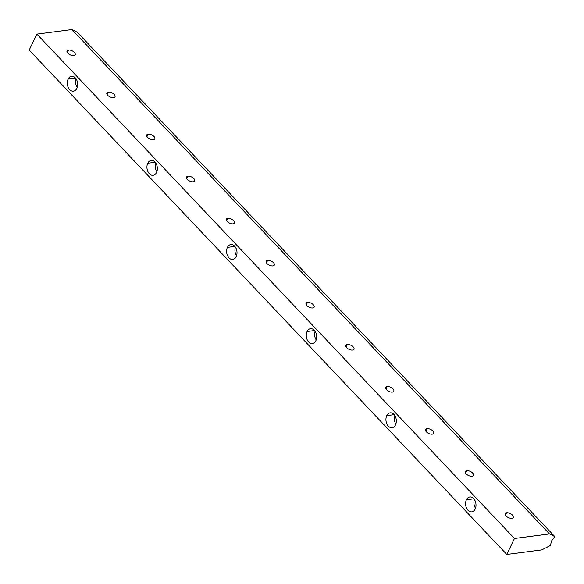 <?xml version="1.0" encoding="UTF-8"?>
<svg xmlns="http://www.w3.org/2000/svg" width="584" height="584" viewBox="0 0 584 584"><rect width="100%" height="100%" fill="white"/><g stroke="black" fill="none" stroke-linecap="round" stroke-linejoin="round"><path stroke-width="0.88" d="M505.445 515.212L506.627 512.759A4.497 2.241 25.7 0 0 505.204 513.584A4.497 2.241 25.7 0 0 507.036 516.825A4.497 2.241 25.7 0 0 511.883 518.315A4.497 2.241 25.7 0 0 513.314 517.49A4.497 2.241 25.7 0 0 511.482 514.249A4.497 2.241 25.7 0 0 506.627 512.759L505.445 515.212M67.291 52.48L68.474 50.027A4.497 2.241 25.7 0 0 67.05 50.852A4.497 2.241 25.7 0 0 68.883 54.086A4.497 2.241 25.7 0 0 73.73 55.575A4.497 2.241 25.7 0 0 75.153 54.75A4.497 2.241 25.7 0 0 73.321 51.509A4.497 2.241 25.7 0 0 68.474 50.027L67.291 52.48M107.127 94.542L108.303 92.09A4.497 2.241 25.7 0 0 106.879 92.914A4.497 2.241 25.7 0 0 108.712 96.156A4.497 2.241 25.7 0 0 113.566 97.645A4.497 2.241 25.7 0 0 114.99 96.82A4.497 2.241 25.7 0 0 113.157 93.579A4.497 2.241 25.7 0 0 108.303 92.09L107.127 94.542M146.956 136.612L148.139 134.159A4.497 2.241 25.7 0 0 146.715 134.984A4.497 2.241 25.7 0 0 148.548 138.225A4.497 2.241 25.7 0 0 153.395 139.707A4.497 2.241 25.7 0 0 154.818 138.882A4.497 2.241 25.7 0 0 152.986 135.649A4.497 2.241 25.7 0 0 148.139 134.159L146.956 136.612M186.792 178.682L187.968 176.222A4.497 2.241 25.7 0 0 186.544 177.054A4.497 2.241 25.7 0 0 188.376 180.288A4.497 2.241 25.7 0 0 193.231 181.777A4.497 2.241 25.7 0 0 194.654 180.952A4.497 2.241 25.7 0 0 192.822 177.711A4.497 2.241 25.7 0 0 187.968 176.222L186.792 178.682M226.621 220.745L227.804 218.292A4.497 2.241 25.7 0 0 226.38 219.117A4.497 2.241 25.7 0 0 228.213 222.358A4.497 2.241 25.7 0 0 233.06 223.847A4.497 2.241 25.7 0 0 234.483 223.022A4.497 2.241 25.7 0 0 232.651 219.781A4.497 2.241 25.7 0 0 227.804 218.292L226.621 220.745M266.457 262.815L267.633 260.362A4.497 2.241 25.7 0 0 266.209 261.187A4.497 2.241 25.7 0 0 268.041 264.421A4.497 2.241 25.7 0 0 272.896 265.91A4.497 2.241 25.7 0 0 274.319 265.085A4.497 2.241 25.7 0 0 272.487 261.851A4.497 2.241 25.7 0 0 267.633 260.362L266.457 262.815M306.286 304.877L307.469 302.424A4.497 2.241 25.7 0 0 306.045 303.249A4.497 2.241 25.7 0 0 307.877 306.49A4.497 2.241 25.7 0 0 312.725 307.98A4.497 2.241 25.7 0 0 314.148 307.155A4.497 2.241 25.7 0 0 312.316 303.914A4.497 2.241 25.7 0 0 307.469 302.424L306.286 304.877M346.122 346.947L347.298 344.494A4.497 2.241 25.7 0 0 345.874 345.319A4.497 2.241 25.7 0 0 347.706 348.56A4.497 2.241 25.7 0 0 352.561 350.05A4.497 2.241 25.7 0 0 353.984 349.217A4.497 2.241 25.7 0 0 352.152 345.983A4.497 2.241 25.7 0 0 347.298 344.494L346.122 346.947M385.951 389.017L387.134 386.557A4.497 2.241 25.7 0 0 385.71 387.389A4.497 2.241 25.7 0 0 387.542 390.623A4.497 2.241 25.7 0 0 392.39 392.112A4.497 2.241 25.7 0 0 393.813 391.287A4.497 2.241 25.7 0 0 391.981 388.046A4.497 2.241 25.7 0 0 387.134 386.557L385.951 389.017M425.78 431.08L426.962 428.627A4.497 2.241 25.7 0 0 425.539 429.452A4.497 2.241 25.7 0 0 427.371 432.693A4.497 2.241 25.7 0 0 432.226 434.182A4.497 2.241 25.7 0 0 433.649 433.357A4.497 2.241 25.7 0 0 431.817 430.116A4.497 2.241 25.7 0 0 426.962 428.627L425.78 431.08M465.616 473.149L466.799 470.697A4.497 2.241 25.7 0 0 465.375 471.522A4.497 2.241 25.7 0 0 467.207 474.755A4.497 2.241 25.7 0 0 472.054 476.245A4.497 2.241 25.7 0 0 473.478 475.42A4.497 2.241 25.7 0 0 471.646 472.186A4.497 2.241 25.7 0 0 466.799 470.697L465.616 473.149M466.419 499.773L473.85 498.809L466.419 499.773A7.497 5.161 -97.4 0 0 466.477 507.949A7.497 5.161 -97.4 0 0 471.762 511.832A7.497 5.161 -97.4 0 0 475.179 509.029A7.497 5.161 -97.4 0 0 475.12 500.853A7.497 5.161 -97.4 0 0 469.835 496.962A7.497 5.161 -97.4 0 0 466.419 499.773A7.497 5.161 82.6 0 1 473.617 498.546A7.497 5.161 82.6 0 1 475.179 509.029A7.497 5.161 82.6 0 1 467.981 510.255A7.497 5.161 82.6 0 1 466.419 499.773M386.754 415.64L394.185 414.669L386.754 415.64A7.497 5.161 -97.4 0 0 386.812 423.816A7.497 5.161 -97.4 0 0 392.105 427.7A7.497 5.161 -97.4 0 0 395.514 424.889A7.497 5.161 -97.4 0 0 395.456 416.713A7.497 5.161 -97.4 0 0 390.17 412.83A7.497 5.161 -97.4 0 0 386.754 415.64A7.497 5.161 82.6 0 1 393.952 414.406A7.497 5.161 82.6 0 1 395.514 424.889A7.497 5.161 82.6 0 1 388.316 426.123A7.497 5.161 82.6 0 1 386.754 415.64M307.089 331.5L314.521 330.537L307.089 331.5A7.497 5.161 -97.4 0 0 307.147 339.684A7.497 5.161 -97.4 0 0 312.44 343.567A7.497 5.161 -97.4 0 0 315.849 340.757A7.497 5.161 -97.4 0 0 315.791 332.581A7.497 5.161 -97.4 0 0 310.505 328.697A7.497 5.161 -97.4 0 0 307.089 331.5A7.497 5.161 82.6 0 1 314.287 330.274A7.497 5.161 82.6 0 1 315.849 340.757A7.497 5.161 82.6 0 1 308.651 341.983A7.497 5.161 82.6 0 1 307.089 331.5M227.424 247.368L234.863 246.404L227.424 247.368A7.497 5.161 -97.4 0 0 227.483 255.544A7.497 5.161 -97.4 0 0 232.775 259.427A7.497 5.161 -97.4 0 0 236.184 256.624A7.497 5.161 -97.4 0 0 236.126 248.448A7.497 5.161 -97.4 0 0 230.841 244.565A7.497 5.161 -97.4 0 0 227.424 247.368A7.497 5.161 82.6 0 1 234.622 246.141A7.497 5.161 82.6 0 1 236.184 256.624A7.497 5.161 82.6 0 1 228.986 257.851A7.497 5.161 82.6 0 1 227.424 247.368M147.759 163.235L155.198 162.272L147.759 163.235A7.497 5.161 -97.4 0 0 147.818 171.411A7.497 5.161 -97.4 0 0 153.11 175.295A7.497 5.161 -97.4 0 0 156.519 172.492A7.497 5.161 -97.4 0 0 156.461 164.316A7.497 5.161 -97.4 0 0 151.176 160.432A7.497 5.161 -97.4 0 0 147.759 163.235A7.497 5.161 82.6 0 1 154.957 162.009A7.497 5.161 82.6 0 1 156.519 172.492A7.497 5.161 82.6 0 1 149.322 173.718A7.497 5.161 82.6 0 1 147.759 163.235M68.094 79.103L75.533 78.132L68.094 79.103A7.497 5.161 -97.4 0 0 68.153 87.279A7.497 5.161 -97.4 0 0 73.445 91.162A7.497 5.161 -97.4 0 0 76.862 88.359A7.497 5.161 -97.4 0 0 76.796 80.176A7.497 5.161 -97.4 0 0 71.511 76.292A7.497 5.161 -97.4 0 0 68.094 79.103A7.497 5.161 82.6 0 1 75.292 77.876A7.497 5.161 82.6 0 1 76.862 88.359A7.497 5.161 82.6 0 1 69.657 89.586A7.497 5.161 82.6 0 1 68.094 79.103M77.205 87.512A7.497 5.161 82.6 0 1 76.081 78.862A7.497 5.161 -97.4 0 0 77.205 87.512M551.391 541.171L550.544 545.419L541.791 549.902L506.788 554.45L29.2 50.063L506.788 554.45L514.475 538.485L549.478 533.937L554.8 536.587L551.391 541.171L554.8 536.587L77.212 32.2L554.8 536.587L549.478 533.937L71.89 29.55L549.478 533.937L514.475 538.485L36.887 34.098L514.475 538.485L506.788 554.45L541.791 549.902L550.544 545.419L551.391 541.171M156.87 171.645A7.497 5.161 82.6 0 1 155.745 163.002A7.497 5.161 -97.4 0 0 156.87 171.645M236.535 255.777A7.497 5.161 82.6 0 1 235.41 247.134A7.497 5.161 -97.4 0 0 236.535 255.777M316.2 339.91A7.497 5.161 82.6 0 1 315.075 331.267A7.497 5.161 -97.4 0 0 316.2 339.91M395.864 424.05A7.497 5.161 82.6 0 1 394.74 415.399A7.497 5.161 -97.4 0 0 395.864 424.05M475.529 508.182A7.497 5.161 82.6 0 1 474.405 499.539A7.497 5.161 -97.4 0 0 475.529 508.182M77.212 32.2L71.89 29.55L36.887 34.098L29.2 50.063L36.887 34.098L71.89 29.55L77.212 32.2M466.799 470.697A4.497 2.241 -154.3 0 1 472.66 473.047A4.497 2.241 -154.3 0 1 472.054 476.245A4.497 2.241 -154.3 0 1 466.193 473.894A4.497 2.241 -154.3 0 1 466.799 470.697M426.962 428.627A4.497 2.241 -154.3 0 1 432.824 430.985A4.497 2.241 -154.3 0 1 432.226 434.182A4.497 2.241 -154.3 0 1 426.356 431.824A4.497 2.241 -154.3 0 1 426.962 428.627M387.134 386.557A4.497 2.241 -154.3 0 1 392.995 388.915A4.497 2.241 -154.3 0 1 392.39 392.112A4.497 2.241 -154.3 0 1 386.528 389.754A4.497 2.241 -154.3 0 1 387.134 386.557M347.298 344.494A4.497 2.241 -154.3 0 1 353.159 346.852A4.497 2.241 -154.3 0 1 352.561 350.05A4.497 2.241 -154.3 0 1 346.692 347.692A4.497 2.241 -154.3 0 1 347.298 344.494M307.469 302.424A4.497 2.241 -154.3 0 1 313.331 304.782A4.497 2.241 -154.3 0 1 312.725 307.98A4.497 2.241 -154.3 0 1 306.863 305.622A4.497 2.241 -154.3 0 1 307.469 302.424M267.633 260.362A4.497 2.241 -154.3 0 1 273.494 262.712A4.497 2.241 -154.3 0 1 272.896 265.91A4.497 2.241 -154.3 0 1 267.027 263.559A4.497 2.241 -154.3 0 1 267.633 260.362M227.804 218.292A4.497 2.241 -154.3 0 1 233.666 220.65A4.497 2.241 -154.3 0 1 233.06 223.847A4.497 2.241 -154.3 0 1 227.198 221.489A4.497 2.241 -154.3 0 1 227.804 218.292M187.968 176.222A4.497 2.241 -154.3 0 1 193.83 178.58A4.497 2.241 -154.3 0 1 193.231 181.777A4.497 2.241 -154.3 0 1 187.369 179.419A4.497 2.241 -154.3 0 1 187.968 176.222M148.139 134.159A4.497 2.241 -154.3 0 1 154.001 136.517A4.497 2.241 -154.3 0 1 153.395 139.707A4.497 2.241 -154.3 0 1 147.533 137.357A4.497 2.241 -154.3 0 1 148.139 134.159M108.303 92.09A4.497 2.241 -154.3 0 1 114.172 94.447A4.497 2.241 -154.3 0 1 113.566 97.645A4.497 2.241 -154.3 0 1 107.704 95.287A4.497 2.241 -154.3 0 1 108.303 92.09M68.474 50.027A4.497 2.241 -154.3 0 1 74.336 52.377A4.497 2.241 -154.3 0 1 73.73 55.575A4.497 2.241 -154.3 0 1 67.868 53.224A4.497 2.241 -154.3 0 1 68.474 50.027M506.627 512.759A4.497 2.241 -154.3 0 1 512.489 515.117A4.497 2.241 -154.3 0 1 511.883 518.315A4.497 2.241 -154.3 0 1 506.021 515.957A4.497 2.241 -154.3 0 1 506.627 512.759"/></g></svg>
